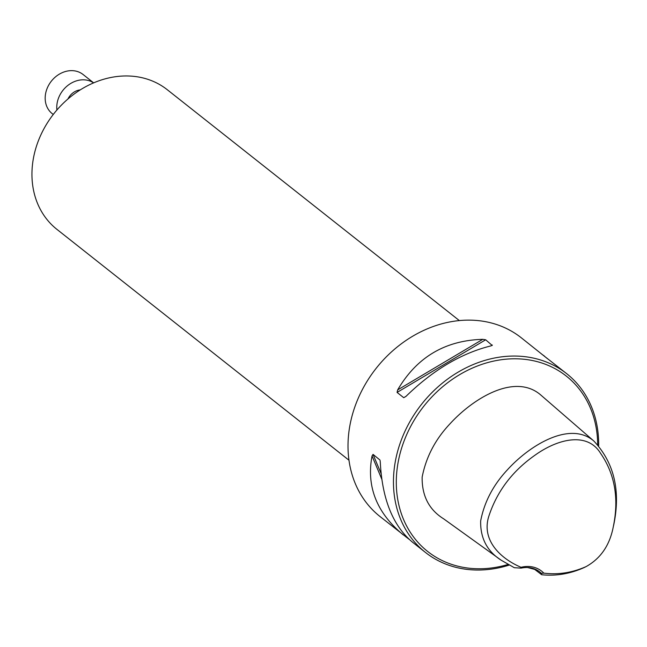 <?xml version="1.0" encoding="UTF-8"?>
<svg xmlns="http://www.w3.org/2000/svg" width="647" height="647" viewBox="0 0 647 647"><rect width="100%" height="100%" fill="white"/><g stroke="black" fill="none" stroke-linecap="round" stroke-linejoin="round"><path stroke-width="0.97" d="M521.045 567.298C500.98 558.822 481.473 540.714 488.631 516.848C496.67 491.882 511.987 471.428 534.584 455.496C557.714 438.755 587.322 431.5 600.634 453.41C614.868 474.065 619.098 498.465 613.324 526.618C609.814 545.114 600.748 558.442 586.109 566.594C572.328 572.732 558.232 574.916 543.812 573.137L541.313 573.307A28.476 23.721 128.3 0 0 539.752 571.924A28.476 23.721 128.3 0 0 521.134 568.131L521.045 567.298A30.255 25.201 -51.7 0 1 543.812 573.137M521.134 568.131L514.316 567.71L501.182 560.205C487.102 551.236 480.26 538.142 480.664 520.924C484.304 501.983 493.273 484.886 507.572 469.641C530.176 444.796 570.201 420.696 593.833 441.003C614.084 462.71 620.748 490.523 613.825 524.442L613.324 526.618M586.109 566.594L584.079 567.597C570.08 573.849 555.951 576.218 541.685 574.73L541.313 573.307M501.182 560.205L443.624 518.813C429.018 509.699 421.86 495.804 422.151 477.13C426.025 457.138 435.302 439.362 449.997 423.801C473.127 398.439 514.381 372.979 540.277 394.573L593.833 441.003M527.645 567.54L534.697 569.409L541.685 574.73M409.106 539.315L379.983 516.492A113.912 94.874 -51.7 0 1 356.303 402.952A113.912 94.874 -51.7 0 1 521.256 337.766L547.766 358.923M598.661 445.872A113.912 94.874 128.3 0 0 566.691 373.683A113.912 94.874 128.3 0 0 421.626 404.205A113.912 94.874 128.3 0 0 425.419 552.409A113.912 94.874 128.3 0 0 509.06 565.13M566.691 373.683L541.612 354.038M541.741 354.16L544.548 356.173M403.275 534.907C376.667 512.82 366.259 486.504 372.041 455.941L373.044 454.38L379.926 459.993M380.113 460.64L380.307 462.468C382.215 499.112 392.891 525.647 412.325 542.057L425.419 552.409M490.903 345.894L492.335 345.045L491.033 345.87C461.327 353.205 432.956 370.068 405.92 396.433L403.728 397.687L397.072 392.422L397.654 389.906C416.733 357.241 445.104 340.387 482.775 339.335L485.679 339.788L492.213 345.474M597.674 444.756A111.777 93.095 128.3 0 0 492.982 361.244A111.777 93.095 128.3 0 0 396.571 489.884A111.777 93.095 128.3 0 0 507.927 564.499M534.697 569.409A28.476 23.721 128.3 0 0 534.365 568.891M459.346 320.588L167.298 89.739A88.995 74.122 128.3 0 0 38.424 140.666A88.995 74.122 128.3 0 0 56.928 229.37L348.976 460.219M67.943 98.991A14.242 11.856 -51.7 0 1 80.244 89.901M93.605 82.897A24.918 20.753 128.3 0 0 58.586 97.923A24.918 20.753 128.3 0 0 56.92 110.006M93.661 82.873L83.075 74.502A24.918 20.753 128.3 0 0 46.988 88.768A24.918 20.753 128.3 0 0 52.172 113.605L53.272 114.47M373.044 454.38L381.067 473.507M372.041 455.941L381.73 479.031M405.548 535.765L406.081 537.05M406.033 396.312L403.728 397.687M485.679 339.788L397.072 392.422M482.775 339.335L397.654 389.906"/></g></svg>
